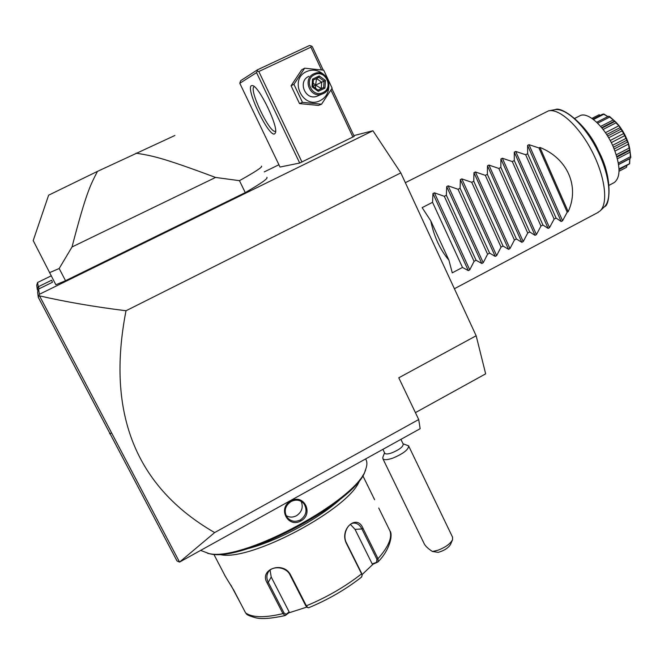 <?xml version="1.0" encoding="UTF-8"?>
<svg xmlns="http://www.w3.org/2000/svg" width="664" height="664" viewBox="0 0 664 664"><rect width="100%" height="100%" fill="white"/><g stroke="black" fill="none" stroke-linecap="round" stroke-linejoin="round"><path stroke-width="1" d="M353.846 135.605L372.927 130.758L400.815 172.881L476.154 335.768L485.658 373.84L415.415 412.634M372.927 130.758L39.359 294.31L39.035 295.281L39.541 295.887C65.802 301.896 94.628 306.851 126.011 310.752C106.082 413.083 135.63 487.027 214.655 532.578L418.71 419.523L420.154 428.695L179.554 562.084L177.014 560.956L38.296 297.331L37.616 292.069L38.578 289.056L52.439 282.275L51.659 280.208L38.238 286.765L37.607 282.482L51.186 275.851M418.71 419.523L398.782 377.808L476.154 335.768M214.655 532.578L179.554 562.084M39.359 294.31L38.578 289.056M278.921 164.747L264.264 171.901M65.528 280.706L55.859 284.765L33.2 240.592L48.63 195.183L97.467 171.387C90.794 184.592 86.826 190.153 72.011 246.975L215.559 177.446L239.455 180.674L245.273 192.61L65.528 280.706L59.171 268.522L49.518 272.663M245.273 192.61C261.218 183.388 268.422 178.292 266.878 177.313M323.268 70.143L312.271 46.58L311.125 45.899L310.893 47.161L258.811 71.505L257.217 71.09L256.553 72.625L239.795 83.307L280.025 167.046L299.696 163.037L354.194 136.361L331.884 88.578M400.815 172.881L126.011 310.752M179.537 562.076L39.541 295.887M39.035 295.281L38.296 297.331M39.267 288.724L38.238 286.765L37.275 289.446L36.719 285.155L37.607 282.482M38.014 290.832L37.275 289.446M261.475 166.133C262.894 166.847 255.549 171.694 239.455 180.674M72.011 246.975L59.171 268.522M97.467 171.387L174.881 135.489M136.095 153.152C151.334 155.774 159.07 156.297 215.559 177.446M310.893 47.161L321.525 69.911M330.946 90.08L352.924 137.108M258.811 71.505L301.979 162.049M256.553 72.625L299.696 163.037M251.44 85.656L252.42 85.556C258.869 85.814 278.772 127.04 275.377 132.991L274.556 133.929C268.712 137.174 245.199 88.229 251.44 85.656M239.795 83.307L240.675 80.693L257.499 69.795L257.217 71.09M311.125 45.899L309.524 45.501L257.499 69.795M317.599 77.962L317.06 76.974M254.146 86.685L254.146 86.685C248.328 89.059 270.041 134.294 275.46 131.231L275.626 131.157M291.081 85.756L301.68 69.811L304.643 68.201L323.75 70.201L332.133 88.171L321.55 104.198L318.421 105.418L299.514 103.592L291.081 85.756L293.936 84.311L304.643 68.201M328.829 86.154C328.73 92.752 325.875 97.558 320.264 100.571C302.867 109.826 288.417 79.315 306.635 71.546C312.661 69.056 318.255 69.969 323.418 74.285M308.876 76.319C297.472 81.108 305.042 100.505 316.653 96.371L318.554 95.566M321.55 104.198L302.452 102.347L293.936 84.311M302.452 102.347L299.514 103.592M313.84 73.812C302.244 78.676 309.939 98.421 321.741 94.213L323.152 93.674C335.104 88.578 326.397 68.284 314.462 73.538L313.84 73.812M314.553 74.683C325.318 69.081 334.042 87.806 322.936 92.578C312.213 98.247 303.365 79.464 314.553 74.683M319.243 75.937L312.52 79.124L312.022 86.843L318.247 91.341L324.962 88.146L325.46 80.452L319.243 75.937L318.919 77.339L313.308 79.995L316.537 78.493L315.607 85.092L312.927 86.37M312.52 79.124L313.342 79.962L312.902 86.42L318.122 90.171L318.247 91.341M325.46 80.452L324.082 81.099L318.911 77.339L313.333 79.987M324.962 88.146L323.667 87.507L324.082 81.099L315.607 85.092L313.134 83.141M312.022 86.843L312.927 86.411L318.122 90.171M315.533 88.295L315.607 85.092L321.26 88.569L321.675 82.22L316.537 78.493L318.911 77.339M318.039 90.105L323.667 87.507L318.106 90.155M384.73 453.139L384.813 453.321C385.709 454.334 388.133 454.151 392.084 452.773C399.537 449.586 403.239 446.689 403.189 444.091L400.923 439.385M452.491 539.84L450.599 544.297C448.49 547.858 444.382 550.539 438.273 552.365L432.48 551.494L437.775 550.29C445.328 547.426 450.25 543.907 452.549 539.716L452.566 537.209L408.592 445.834C408.684 449.503 403.504 453.57 393.063 458.036C387.527 459.944 384.132 460.185 382.887 458.758L382.837 457.239L384.572 452.815M408.592 445.834L403.04 443.776M432.48 551.494C428.413 548.912 425.715 546.439 424.379 544.082L382.887 458.758M365.648 458.998C367.233 461.505 367.308 464.775 365.864 468.809C359.697 498.34 243.422 562.01 209.11 553.61L201.018 550.547M290.882 500.988C303.763 493.07 314.105 513.845 300.925 520.9C287.794 528.586 277.278 507.736 290.882 500.988L291.081 501.536C296.177 499.096 300.518 499.884 304.087 503.901C307.548 510.168 306.311 515.521 300.369 519.962C294.965 522.427 290.434 521.406 286.757 516.907C283.736 510.757 285.18 505.636 291.081 501.536M365.407 469.954L365.291 470.278C359.141 499.519 244.576 562.275 210.637 553.975L207.649 553.361M341.055 498.556C319.002 518.924 275.419 542.173 245.663 549.186M225.013 575.837L233.803 590.263L245.589 612.889L246.9 614.275M242.011 606.024L230.906 585.158M306.859 607.087L288.765 612.889L285.213 615.545L282.947 613.611L267.194 583.017C258.611 569.214 283.395 560.549 290.616 574.991L306.353 605.817L307.722 607.585L308.801 607.66M359.73 479.889C351.737 507.86 247.913 563.354 219.253 554.291M389.776 530.553L378.729 508.018M361.299 577.24L362.104 575.721L361.573 573.854L346.293 543.21C339.271 528.901 357.132 513.388 363.034 528.403L378.023 558.681L378.09 561.794L372.189 563.91L355.032 529.357L350.418 524.411M285.611 615.362L286.068 614.324L283.993 612.905L268.256 582.32C266.513 578.842 266.43 575.58 268.015 572.542C271.584 565.363 286.084 566.4 289.994 574.866L305.722 605.676L307 607.17M362.087 575.481L361.631 573.314L346.359 542.696C342.143 534.935 347.861 522.576 354.385 523.116C357.522 523.315 360.029 525.257 361.905 528.959L376.903 559.237L376.596 561.976M288.765 612.889L289.147 611.918L271.227 577.049L270.057 570.144M377.592 562.167L373.068 564.151L362.038 574.659M373.068 564.151L372.189 563.91M289.147 611.918L286.068 614.324M286.001 515.546C289.371 517.53 292.882 517.58 296.526 515.704C301.921 511.961 303.465 507.163 301.157 501.32M405.347 182.675L548.564 110.83C559.437 108.307 578.991 126.019 591.981 151.243C605.062 176.408 608.398 202.927 600.289 210.754L597.6 212.671M609.195 185.223L614.283 182.542C620.807 177.263 620.558 165.568 613.536 147.458C604.879 126.6 587.283 110.714 579.489 115.984L574.883 118.325M599.028 114.789L600.43 115.304L599.028 114.789L591.956 118.4M626.476 167.328L619.039 171.229L626.492 167.32L626.924 165.519L626.492 167.32M629.904 158.48L629.613 163.809L619.039 169.652M629.696 163.626L619.014 168.897M629.455 163.427L629.846 158.679L618.591 164.572M630.377 158.231L618.566 164.415L630.377 158.231L630.8 157.426L630.385 156.754L618.342 163.045M630.385 156.754L630.128 152.139L617.412 158.771M630.128 152.139L629.522 149.881L616.798 156.513M596.72 122.276L608.456 116.275L609.577 116.515L615.852 122.101C619.329 125.787 621.247 128.343 621.595 129.754L626.65 139.415C627.704 140.702 628.717 143.764 629.696 148.612L629.107 148.089L616.275 154.778M629.696 148.612L630.8 157.152M629.522 149.881L629.779 148.943M629.107 148.089L628.451 144.08L614.989 151.077M628.451 144.08L627.746 141.938L614.175 148.985M627.746 141.938L626.55 140.394L613.428 147.209M626.501 139.066L625.754 138.527L612.598 145.341M626.55 140.394L626.65 139.415M625.754 138.527L625.007 135.514L611.287 142.619M625.007 135.514L623.911 133.422L610.191 140.519M623.911 133.422L621.811 130.991L608.664 137.78M621.595 129.754L620.74 129.273L607.618 136.045M621.811 130.991L621.794 130.069M620.74 129.273L620.226 127.538L606.664 134.526M620.226 127.538L618.889 125.762L605.443 132.684M618.889 125.762L615.926 122.865L603.111 129.455M615.628 121.852L614.715 121.529L602.007 128.052M615.926 122.865L615.852 122.101M614.715 121.529L613.304 119.935L600.654 126.426M613.304 119.935L609.652 117.063L597.666 123.197M609.652 117.063L609.577 116.515M607.801 116.607L603.775 114.274L593.508 119.528M603.775 114.274L602.746 114.117L592.96 119.113M603.767 113.984L607.851 116.582M616.15 122.433C623.164 130.003 627.712 138.867 629.804 149.01M430.778 220.846L448.897 260.114C440.008 249.598 433.974 236.508 430.778 220.846L422.146 207.633L432.554 202.312L432.953 193.573L434.414 192.834L444.307 196.303L446.366 195.249L446.698 186.576L448.15 185.837L458.06 189.281L460.102 188.236L460.368 179.612L461.82 178.873L471.731 182.293L473.764 181.255L473.963 172.69L475.399 171.959L485.326 175.346L487.351 174.317L487.484 165.809L488.911 165.079L498.838 168.44L500.855 167.411L500.922 158.962L502.349 158.239L512.284 161.568L514.285 160.547L514.293 152.156L515.704 151.433L525.656 154.737L527.639 153.724L527.589 145.383L528.992 144.669L538.944 147.947L539.932 147.441L568.176 211.683C579.755 186.567 567.604 158.414 539.932 147.441M448.897 260.114L452.259 272.846L462.493 267.443L468.319 270.613L469.755 269.85L474.063 261.342L476.088 260.271L481.807 263.475L483.234 262.72L487.592 254.204L489.609 253.142L495.219 256.379L496.639 255.632L501.046 247.099L503.055 246.045L508.558 249.324L509.969 248.585L514.426 240.044L516.418 238.99L521.821 242.31L523.224 241.571L527.731 233.022L529.714 231.977L535.018 235.33L536.412 234.599L540.961 226.042L542.928 225.005L548.132 228.391L549.518 227.661L554.116 219.103L556.075 218.066L561.18 221.494L562.566 220.763L567.205 212.198L568.176 211.683M567.205 212.198L538.944 147.947M556.075 218.066L527.639 153.724M554.116 219.103L525.656 154.737M542.928 225.005L514.285 160.547M540.961 226.042L512.284 161.568M529.714 231.977L500.855 167.411M527.731 233.022L498.838 168.44M516.418 238.99L487.351 174.317M514.426 240.044L485.326 175.346M503.055 246.045L473.764 181.255M501.046 247.099L471.731 182.293M489.609 253.142L460.102 188.236M487.592 254.204L458.06 189.281M476.088 260.271L446.366 195.249M474.063 261.342L444.307 196.303M462.493 267.443L432.554 202.312M109.626 433.658L111.311 433.102M313.308 79.995L312.902 86.42M245.589 612.889C252.403 617.703 264.853 617.943 282.947 613.611L283.993 612.905M376.903 559.237L378.023 558.681C388.739 546.514 392.615 537.043 389.668 530.295M305.722 605.676L306.353 605.817C326.837 597.318 345.247 586.661 361.573 573.854L361.631 573.314M290.616 574.991L289.994 574.866M346.293 543.21L346.359 542.696M363.034 528.403L361.905 528.959L355.032 529.357M267.194 583.017L268.256 582.32L271.227 577.049M300.925 520.9L300.369 519.962M604.223 206.944L604.539 206.637C612.557 198.901 609.261 172.831 596.396 148.329C583.623 123.786 564.45 106.879 553.95 109.85L548.505 110.863M528.992 144.669L562.566 220.763M527.589 145.383L561.18 221.494M515.704 151.433L549.518 227.661M514.293 152.156L548.132 228.391M502.349 158.239L536.412 234.599M500.922 158.962L535.018 235.33M488.911 165.079L523.224 241.571M487.484 165.809L521.821 242.31M475.399 171.959L509.969 248.585M473.963 172.69L508.558 249.324M461.82 178.873L496.639 255.632M460.368 179.612L495.219 256.379M448.15 185.837L483.234 262.72M446.698 186.576L481.807 263.475M434.414 192.834L469.755 269.85M432.953 193.573L468.319 270.613M316.653 96.371L321.741 94.213M384.813 453.321L382.912 449.404M210.637 553.975L209.11 553.61M225.602 576.875L213.841 554.299M362.727 475.499L374.612 499.718M307.722 607.585L306.801 607.054M361.614 577.049C345.894 589.375 328.215 599.625 308.577 607.792M378.09 561.794C390.556 549.302 392.897 533.823 389.901 530.851M285.213 615.545C271.418 618.549 261.541 619.288 255.598 617.769C249.838 616.134 246.751 614.831 246.336 613.86M302.419 502.175L304.087 503.901M616.964 157.086L629.655 150.471M601.7 127.671L614.349 121.18M600.289 210.754L604.539 206.637C609.643 206.064 613.254 178.276 598.646 151.143C586.478 123.355 561.022 106.041 555.303 109.602M454.4 288.732L598.355 212.272"/></g></svg>
